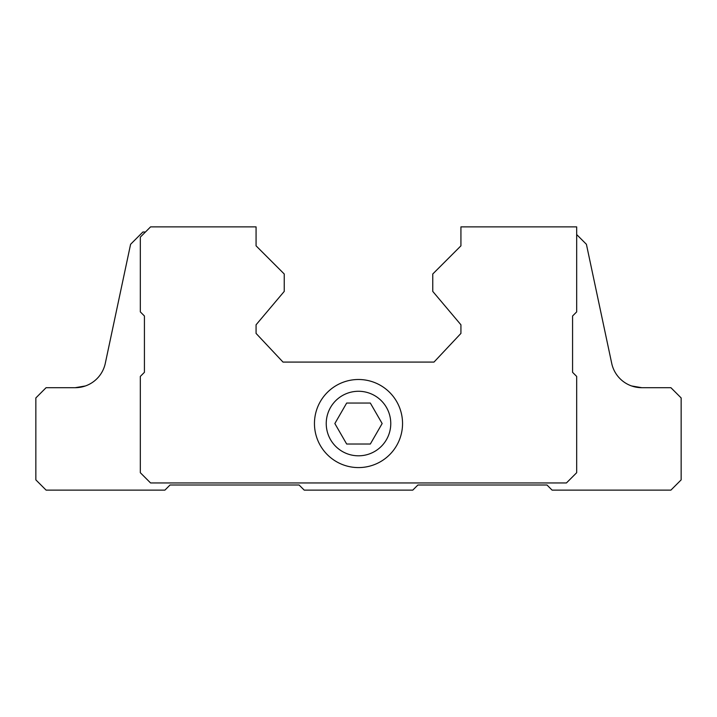 <?xml version="1.0" encoding="UTF-8"?>
<svg xmlns="http://www.w3.org/2000/svg" width="717" height="717" viewBox="0 0 717 717"><rect width="100%" height="100%" fill="white"/><g stroke="black" fill="none" stroke-linecap="round" stroke-linejoin="round"><path stroke-width="1.08" d="M346.67 444.029L370.33 444.029L382.152 423.541L370.33 403.053L346.67 403.053L334.848 423.541L346.67 444.029M326.235 423.541A32.265 32.265 0 0 0 374.632 451.486A32.265 32.265 0 0 0 374.632 395.596A32.265 32.265 0 0 0 326.235 423.541M85.44 385.952L75.231 387.691L46.094 387.691L35.85 397.935L35.85 479.879L46.094 490.123L164.91 490.123L170.028 484.997L299.088 484.997L304.214 490.123L412.786 490.123L417.912 484.997L546.972 484.997L552.09 490.123L670.906 490.123L681.15 479.879L681.15 397.935L670.906 387.691L641.769 387.691A30.732 30.732 0 0 1 611.709 363.349L586.407 244.291L576.674 234.558M145.452 232.003L142.889 232.003L130.593 244.291L105.291 363.349A30.732 30.732 0 0 1 75.231 387.691M631.569 385.952L641.769 387.691M460.932 226.877L460.932 245.832L432.763 273.993L432.763 291.407L460.932 324.801L460.932 333.405L433.991 362.085L283.009 362.085L256.068 333.405L256.068 324.801L284.237 291.407L284.237 273.993L256.068 245.832L256.068 226.877L150.57 226.877L140.326 237.121L140.326 311.895L144.422 315.991L144.422 372.329L140.326 376.425L140.326 472.709L150.57 482.953L566.43 482.953L576.674 472.709L576.674 376.425L572.578 372.329L572.578 315.991L576.674 311.895L576.674 226.877L460.932 226.877M314.458 423.541A44.042 44.042 0 0 0 380.521 461.685A44.042 44.042 0 0 0 380.521 385.396A44.042 44.042 0 0 0 314.458 423.541"/></g></svg>
